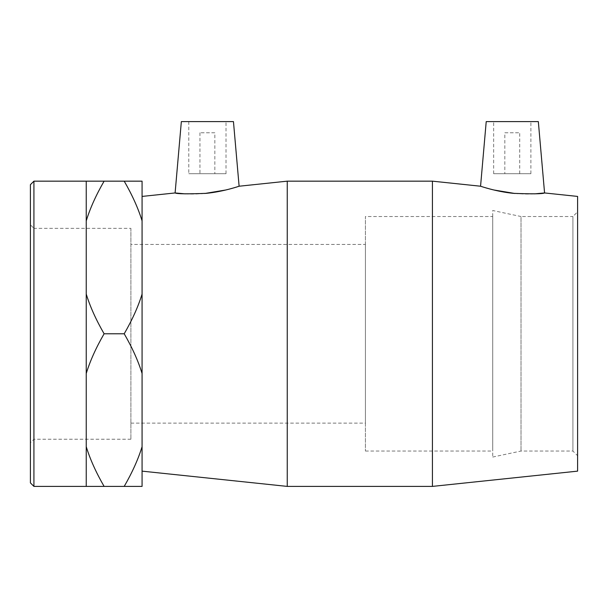 <?xml version="1.0" encoding="UTF-8"?>
<svg xmlns="http://www.w3.org/2000/svg" width="608" height="608" viewBox="0 0 608 608"><rect width="100%" height="100%" fill="white"/><g stroke="black" fill="none" stroke-linecap="round" stroke-linejoin="round"><path stroke-width="0.46" stroke-dasharray="3.04 2.28" d="M577.6 211.835L577.6 455.726L577.6 211.835L572.911 216.524L572.911 451.037L572.911 216.524L521.018 216.524L521.018 451.037L521.018 216.524L492.731 210.512L492.731 457.049L492.731 210.512M577.6 471.139L577.6 196.422M130.902 228.327L130.902 439.227L130.902 228.327L33.919 228.327L33.919 439.227L33.919 228.327L30.4 224.816L30.4 442.746L30.4 224.816M30.4 482.881L30.4 184.68M33.919 181.161L33.919 486.4M86.237 181.161L86.237 220.871C90.083 208.346 96.041 195.107 104.105 181.161L86.237 181.161M86.237 486.4L104.105 486.4C96.041 472.454 90.083 459.215 86.237 446.69L86.237 486.4M104.105 333.777C96.041 319.831 90.083 306.592 86.237 294.067L86.237 373.494C90.083 360.962 96.041 347.73 104.105 333.777L124.207 333.777C132.27 347.73 138.221 360.962 142.074 373.494L142.074 294.067C138.221 306.592 132.27 319.831 124.207 333.777M124.207 486.4L142.074 486.4L142.074 446.69C138.221 459.215 132.27 472.454 124.207 486.4L104.105 486.4M142.074 181.161L124.207 181.161C132.27 195.107 138.221 208.346 142.074 220.871L142.074 181.161M86.237 373.494L86.237 446.69M86.237 220.871L86.237 294.067M142.074 373.494L142.074 446.69M124.207 181.161L104.105 181.161M142.074 220.871L142.074 294.067M365.423 244.439L365.423 423.115L365.423 244.439L130.902 244.439L130.902 423.115L130.902 244.439M142.074 196.422L142.074 471.139L142.074 196.422M504.822 132.764L519.718 132.764L504.822 132.764L504.822 173.713L519.718 173.713L504.822 173.713M493.658 173.713L530.883 173.713L493.658 173.713L493.658 121.6L530.883 121.6L493.658 121.6M214.844 132.764L199.956 132.764L214.844 132.764L214.844 173.713L199.956 173.713L214.844 173.713M226.016 173.713L188.792 173.713L226.016 173.713L226.016 121.6L188.792 121.6L226.016 121.6M181.344 121.6L233.457 121.6M480.563 186.223L493.848 189.985M514.839 193.481C522.348 194.089 528.876 194.218 534.432 193.861M538.331 121.6L486.218 121.6M185.242 193.861C190.798 194.218 197.326 194.089 204.835 193.481M225.826 189.985L239.111 186.223M432.425 486.4L432.425 181.161M287.25 486.4L287.25 181.161M492.731 216.524L492.731 451.037L492.731 216.524L365.423 216.524L365.423 451.037L365.423 216.524M492.731 457.049L521.018 451.037L572.911 451.037L577.6 455.726M130.902 439.227L33.919 439.227L30.4 442.746M130.902 423.115L365.423 423.115M519.718 173.713L519.718 132.764M530.883 173.713L530.883 121.6M199.956 132.764L199.956 173.713M188.792 121.6L188.792 173.713M365.423 451.037L492.731 451.037"/><path stroke-width="0.91" d="M534.432 193.861L544.57 192.949L577.6 196.422L577.6 471.139L432.425 486.4L432.425 181.161L287.25 181.161L287.25 486.4L432.425 486.4M33.919 181.161L30.4 184.68L30.4 482.881L33.919 486.4L33.919 181.161L104.105 181.161C96.041 195.107 90.083 208.346 86.237 220.871L86.237 181.161M104.105 333.777C96.041 347.73 90.083 360.962 86.237 373.494L86.237 294.067C90.083 306.592 96.041 319.831 104.105 333.777L124.207 333.777C132.27 319.831 138.221 306.592 142.074 294.067L142.074 373.494C138.221 360.962 132.27 347.73 124.207 333.777M104.105 486.4L86.237 486.4L86.237 446.69C90.083 459.215 96.041 472.454 104.105 486.4L124.207 486.4C132.27 472.454 138.221 459.215 142.074 446.69L142.074 486.4L124.207 486.4M124.207 181.161L142.074 181.161L142.074 220.871C138.221 208.346 132.27 195.107 124.207 181.161L104.105 181.161M86.237 294.067L86.237 220.871M86.237 446.69L86.237 373.494M142.074 294.067L142.074 220.871M142.074 446.69L142.074 373.494M142.074 196.422L175.104 192.949C176.86 193.952 187.272 194.081 206.348 193.336C223.82 191.619 239.476 186.071 239.111 186.223L233.457 121.6L181.344 121.6L175.104 192.949L185.242 193.861M480.563 186.223L486.218 121.6L538.331 121.6L544.57 192.949C542.815 193.952 532.403 194.081 513.319 193.336C495.854 191.619 480.198 186.071 480.563 186.223L432.425 181.161M493.848 189.985L514.839 193.481M204.835 193.481L225.826 189.985M239.111 186.223L287.25 181.161M33.919 486.4L86.237 486.4M142.074 471.139L287.25 486.4"/></g></svg>
